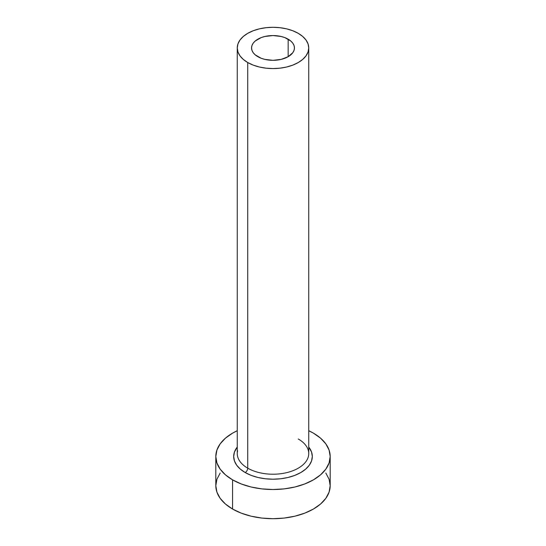 <?xml version="1.0" encoding="UTF-8"?>
<svg xmlns="http://www.w3.org/2000/svg" width="546" height="546" viewBox="0 0 546 546"><rect width="100%" height="100%" fill="white"/><g stroke="black" fill="none" stroke-linecap="round" stroke-linejoin="round"><path stroke-width="0.82" d="M257.835 56.688A21.444 12.381 180 0 1 251.556 47.932A21.444 12.381 180 0 1 264.796 36.493A21.444 12.381 180 0 1 288.165 39.182L288.165 56.688L281.204 59.377L273 60.319L264.796 59.377L261.084 58.231L255.166 54.812L253.187 52.675L251.965 50.348L251.556 47.932L251.965 45.523L253.187 43.195L255.166 41.059L261.084 37.64L264.796 36.493L273 35.551L281.204 36.493L284.916 37.64L290.834 41.059L292.813 43.195L294.035 45.523L294.444 47.932L294.035 50.348L292.813 52.675L288.165 56.688L288.165 39.182A21.444 12.381 180 0 1 294.444 47.932A21.444 12.381 180 0 1 281.204 59.377A21.444 12.381 180 0 1 257.835 56.688M237.585 450.812A35.743 20.632 0 0 0 247.727 468.175A3.576 2.061 -60 0 1 245.202 472.549A39.319 22.7 180 0 1 237.257 447.044L234.439 452.074L233.681 456.497L234.439 460.926L236.677 465.185L240.308 469.11L245.202 472.549A3.576 2.061 120 0 0 247.727 468.175A35.743 20.632 0 0 0 286.677 472.645A35.743 20.632 0 0 0 308.743 453.583L308.743 47.932A35.743 20.632 180 0 1 286.677 67.001A35.743 20.632 180 0 1 247.727 62.524L247.727 468.175L247.727 62.524A35.743 20.632 180 0 1 237.257 47.932A35.743 20.632 180 0 1 259.323 28.87A35.743 20.632 180 0 1 298.273 33.347A35.743 20.632 180 0 1 308.743 47.932L308.053 43.912L306.019 40.035L302.716 36.473L298.273 33.347L292.854 30.781L286.677 28.87L279.975 27.696L273 27.3L266.025 27.696L259.323 28.87L253.146 30.781L247.727 33.347L243.284 36.473L239.981 40.035L237.947 43.912L237.257 47.932L237.947 51.959L239.981 55.835L243.284 59.398L247.727 62.524L253.146 65.09L259.323 67.001L266.025 68.175L273 68.571L279.975 68.175L286.677 67.001L292.854 65.09L298.273 62.524L302.716 59.398L306.019 55.835L308.053 51.959L308.743 47.932M220.168 473.048L216.912 479.245L215.813 485.681A57.187 33.019 0 0 0 232.562 509.029L232.562 479.845L241.23 483.954L251.112 487.005L261.841 488.882L273 489.516L284.159 488.882L294.888 487.005L304.77 483.954L313.438 479.845L320.55 474.843L325.832 469.137L329.088 462.94L330.187 456.497L329.088 450.061L325.832 443.864L320.55 438.158L313.438 433.155L308.743 430.726A57.187 33.019 180 0 1 313.438 433.155A57.187 33.019 180 0 1 330.187 456.497A57.187 33.019 180 0 1 294.888 487.005A57.187 33.019 180 0 1 232.562 479.845L232.562 509.029A57.187 33.019 0 0 0 294.888 516.188A57.187 33.019 0 0 0 330.187 485.681L329.088 479.245L325.832 473.048M232.562 479.845A57.187 33.019 180 0 1 215.813 456.497A57.187 33.019 180 0 1 237.257 430.726L232.562 433.155L225.45 438.158L220.168 443.864L216.912 450.061L215.813 456.497L216.912 462.94L220.168 469.137L225.45 474.843L232.562 479.845M308.743 447.044L311.561 452.074L312.319 456.497L311.561 460.926L309.323 465.185L305.692 469.11L300.798 472.549L294.84 475.375L288.042 477.47L280.671 478.76L273 479.197L265.329 478.76L257.958 477.47L251.16 475.375L245.202 472.549A39.319 22.7 180 0 0 295.441 475.136A39.319 22.7 180 0 0 308.743 447.044M215.813 456.497L215.813 485.681L216.912 492.123L220.168 498.321L225.45 504.026L232.562 509.029L241.23 513.138L251.112 516.188L261.841 518.065L273 518.7L284.159 518.065L294.888 516.188L304.77 513.138L313.438 509.029L320.55 504.026L325.832 498.321L329.088 492.123L330.187 485.681L330.187 456.497M237.257 47.932L237.257 453.583A35.743 20.632 0 0 0 247.727 468.175A35.743 20.632 0 0 0 284.425 473.136A35.743 20.632 0 0 0 308.415 456.354A35.743 20.632 0 0 0 298.273 438.991"/></g></svg>
